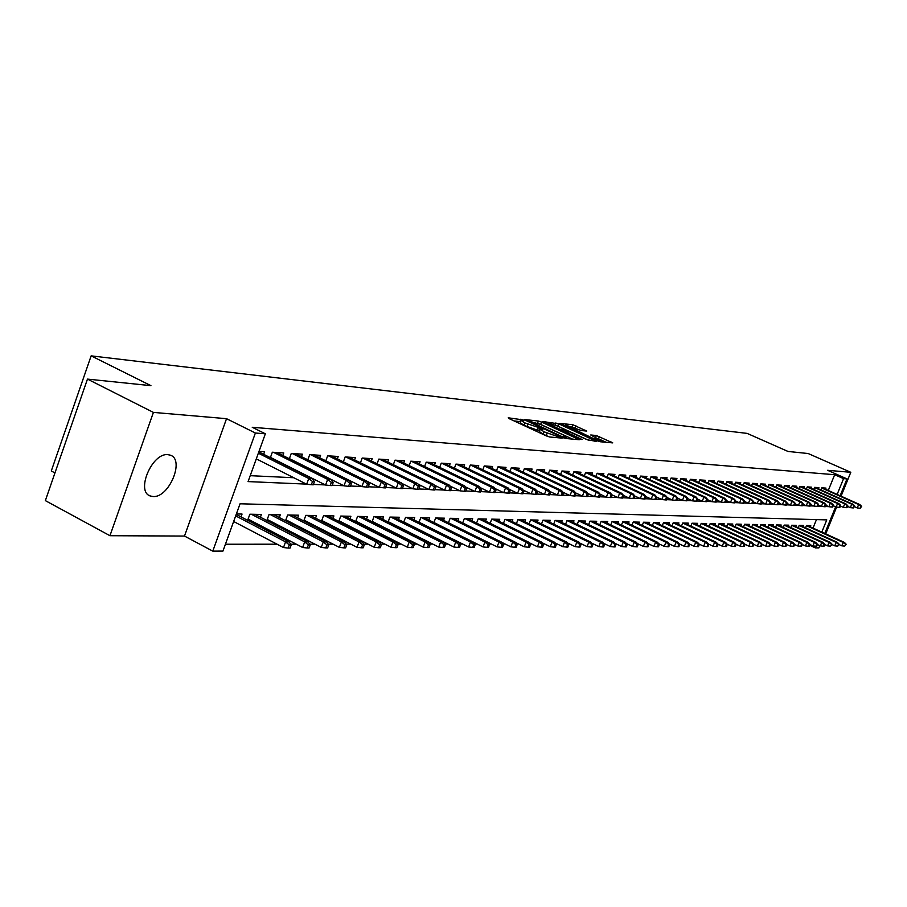 <?xml version="1.0" encoding="UTF-8"?>
<svg xmlns="http://www.w3.org/2000/svg" width="907" height="907" viewBox="0 0 907 907"><rect width="100%" height="100%" fill="white"/><g stroke="black" fill="none" stroke-linecap="round" stroke-linejoin="round"><path stroke-width="1.36" d="M523.124 419.896L508.237 417.798L509.088 418.615L546.377 435.904L549.642 436.981L562.136 438.126L544.03 431.789L540.255 429.17L542.953 429.249L542.125 428.682L524.881 422.923L521.185 420.36L523.929 420.451L523.124 419.896M520.686 421.687L513.997 420.893M539.756 430.496L537.363 430.156L538.282 427.775M167.897 454.668C152.025 452.559 135.46 491.832 150.415 496.027L153.056 496.526C168.974 498.056 185.062 459.566 170.312 455.167L167.897 454.668M586.738 431.097L572.827 424.725L559.755 423.376L596.965 440.7L600.049 441.732L612.758 442.888L596.352 435.507L590.752 434.986L601.16 440.689L592.26 438.002L565.469 425.032L581.342 430.542L586.738 431.097M828.284 490.46L834.678 474.701L843.567 478.635L847.002 478.896L840.131 495.755M87.469 379.103L153.408 412.402L109.951 535.708L45.35 500.619L87.469 379.103L150.936 385.656L91.142 355.861L747.119 433.387L787.99 451.448L808.194 453.534L850.789 472.298L827.569 470.302L847.002 478.896M109.951 535.708L184.495 536.06L226.535 418.683L153.408 412.402M226.535 418.683L255.389 433.024L265.354 433.795L248.076 481.594L306.441 484.111M834.678 474.701L252.248 427.288L265.354 433.795M541.558 422.084L538.407 421.029L524.779 419.567L525.641 420.383L562.544 437.435L565.753 438.5L579.278 439.725L541.558 422.084L540.674 424.408L538.373 423.558M542.669 421.494L558.973 423.943L596.273 441.335L587.441 439.804L569.517 431.959L565.537 431.607L566.716 432.401L582.181 439.521L580.639 439.385L542.567 421.766M825.71 533.883L836.617 507.081M841.061 496.174L850.789 472.298M392.278 524.087L393.014 524.099M376.156 523.849L377.108 523.861M359.614 523.6L360.805 523.622M342.653 523.35L344.082 523.373M325.239 523.09L326.928 523.112M307.371 522.829L309.332 522.851M289.027 522.545L291.26 522.579M270.184 522.273L272.712 522.307M250.82 521.978L253.665 522.024M263.665 454.328L264.606 451.72L259.005 451.357M282.837 455.507L283.755 452.956L272.338 452.219L270.354 457.684M301.487 456.652L302.394 454.169L291.272 453.443L289.344 458.749M319.649 457.774L320.545 455.337L309.718 454.634L307.824 459.804M337.347 458.863L338.22 456.482L327.665 455.802L325.828 460.824M354.58 459.917L355.431 457.604L345.159 456.935L343.356 461.822M371.371 460.96L372.21 458.693L362.199 458.035L360.442 462.808M387.754 461.969L388.57 459.747L378.809 459.112L377.085 463.76M403.717 462.955L404.533 460.779L394.998 460.166L393.321 464.69M419.295 463.919L420.088 461.788L410.803 461.187L409.159 465.597M434.498 464.86L435.281 462.774L426.211 462.185L424.601 466.493M449.339 465.779L450.11 463.738L441.255 463.16L439.68 467.366M463.828 466.674L464.577 464.679L455.938 464.112L454.396 468.216M477.978 467.558L478.715 465.597L470.28 465.042L468.76 469.044M491.798 468.409L492.535 466.493L484.281 465.949L482.796 469.86M505.312 469.248L506.027 467.366L497.966 466.844L496.514 470.665M518.509 470.064L519.223 468.216L511.344 467.706L509.915 471.447M531.423 470.869L532.114 469.055L524.416 468.556L523.022 472.207M544.053 471.651L544.733 469.871L537.193 469.384L535.833 472.955M556.399 472.422L557.068 470.676L549.699 470.189L548.361 473.692M568.485 473.171L569.143 471.459L561.932 470.982L560.617 474.406M580.31 473.908L580.956 472.218L573.904 471.765L572.612 475.109M591.886 474.633L592.532 472.966L585.616 472.524L584.346 475.801M603.212 475.336L603.847 473.703L597.089 473.261L595.842 476.481M614.311 476.028L614.946 474.418L608.314 473.987L607.089 477.15M625.184 476.708L625.807 475.121L619.311 474.701L618.109 477.796M635.841 477.377L636.453 475.812L630.093 475.404L628.902 478.431M646.283 478.023L646.884 476.492L640.648 476.084L639.48 479.055M656.509 478.658L657.099 477.15L650.988 476.753L649.854 479.678M666.543 479.293L667.121 477.808L661.135 477.411L660.013 480.279M676.373 479.905L676.951 478.442L671.078 478.057L669.967 480.869M686.021 480.506L686.588 479.066L680.828 478.692L679.74 481.447M695.476 481.095L696.043 479.678L690.386 479.315L689.32 482.014M704.762 481.674L705.317 480.279L699.773 479.916L698.719 482.581M713.866 482.241L714.421 480.869L708.979 480.517L707.936 483.125M722.811 482.807L723.344 481.447L718.004 481.107L716.995 483.669M731.586 483.352L732.119 482.014L726.87 481.674L725.872 484.202M740.203 483.896L740.724 482.569L735.577 482.241L734.591 484.723M748.66 484.417L749.171 483.125L744.125 482.796L743.15 485.234M756.96 484.939L757.481 483.658L752.515 483.34L751.552 485.733M765.123 485.449L765.633 484.191L760.758 483.873L759.817 486.231M773.138 485.959L773.637 484.712L768.853 484.395L767.923 486.719M781.018 486.447L781.517 485.222L776.811 484.916L775.893 487.195M788.761 486.934L789.249 485.721L784.623 485.415L783.716 487.66M796.369 487.41L796.845 486.209L792.299 485.914L791.414 488.125M803.84 487.875L804.328 486.696L799.849 486.401L798.976 488.578M811.198 488.34L811.674 487.172L807.275 486.889L806.414 489.032M818.431 488.794L818.896 487.637L814.577 487.365L813.715 489.474M250.207 475.676L293.777 477.74M312.087 478.613L312.813 478.647M256.171 459.214L257.078 459.259M275.705 460.359L276.442 460.405M820.903 489.905L821.753 487.83L825.994 488.102L825.54 489.236M225.424 544.234L277.1 544.2M290.716 544.189L296.294 544.189M309.74 544.177L314.978 544.177M328.243 544.166L333.164 544.166M346.259 544.155L350.862 544.155M363.798 544.143L368.095 544.143M380.883 544.132L384.897 544.132M397.515 544.121L401.268 544.121M413.739 544.109L417.231 544.109M429.555 544.098L432.798 544.098M444.974 544.087L447.99 544.087M460.019 544.075L462.808 544.075M474.712 544.064L477.275 544.064M489.043 544.053L491.401 544.053M503.034 544.053L505.199 544.041M516.707 544.041L518.679 544.041M530.062 544.03L531.853 544.03M543.112 544.019L544.733 544.019M555.866 544.007L557.329 544.007M568.338 544.007L569.641 543.996M580.537 543.996L581.682 543.996M592.475 543.985L593.473 543.985M604.141 543.973L605.003 543.973M615.57 543.973L616.307 543.973M626.76 543.962L627.361 543.962M813.012 528.078L816.447 519.609M241.024 516.888L242.044 514.054L236.376 513.94M247.634 520.323L249.856 514.212L261.409 514.45L260.411 517.205M266.851 520.539L269.005 514.609L280.263 514.836L279.277 517.523M285.546 520.754L287.655 514.983L298.607 515.21L297.643 517.84M303.754 520.969L305.818 515.357L316.486 515.573L315.545 518.135M321.497 521.174L323.516 515.709L333.912 515.924L332.982 518.43M338.787 521.389L340.749 516.06L350.884 516.276L349.977 518.725M355.635 521.593L357.562 516.412L367.448 516.605L366.553 519.008M372.074 521.786L373.956 516.741L383.593 516.933L382.72 519.28M388.105 521.99L389.942 517.069L399.341 517.251L398.49 519.552M403.74 522.183L405.542 517.387L414.714 517.568L413.875 519.813M419 522.375L420.769 517.693L429.725 517.874L428.898 520.074M433.909 522.568L435.632 517.999L444.385 518.169L443.568 520.323M448.466 522.749L450.144 518.294L458.693 518.464L457.899 520.573M462.683 522.942L464.327 518.577L472.683 518.747L471.901 520.822M476.572 523.124L478.193 518.861L486.356 519.031L485.585 521.06M490.143 523.294L491.73 519.133L499.712 519.303L498.952 521.287M503.419 523.475L504.972 519.405L512.784 519.564L512.036 521.514M516.4 523.645L517.931 519.666L525.561 519.824L524.824 521.74M529.098 523.815L530.595 519.926L538.055 520.074L537.341 521.956M541.513 523.985L542.987 520.176L550.288 520.323L549.585 522.171M553.678 524.155L555.118 520.425L562.261 520.573L561.569 522.387M565.571 524.314L566.988 520.663L573.984 520.811L573.292 522.591M577.215 524.484L578.609 520.901L585.457 521.037L584.777 522.795M588.62 524.643L589.992 521.14L596.704 521.276L596.035 522.999M599.799 524.79L601.137 521.366L607.713 521.491L607.055 523.192M610.74 524.949L612.055 521.582L618.506 521.718L617.848 523.384M621.465 525.096L622.758 521.797L629.073 521.933L628.438 523.566M631.975 525.255L633.245 522.013L639.435 522.137L638.811 523.747M642.281 525.402L643.528 522.228L649.605 522.341L648.981 523.929M652.382 525.538L653.607 522.432L659.559 522.545L658.947 524.11M662.291 525.686L663.493 522.625L669.332 522.749L668.731 524.28M672.008 525.833L673.198 522.829L678.924 522.942L678.323 524.461M681.542 525.969L682.71 523.022L688.334 523.135L687.733 524.62M690.896 526.105L692.041 523.214L697.562 523.328L696.973 524.79M700.068 526.241L701.202 523.396L706.621 523.509L706.043 524.949M709.081 526.377L710.192 523.577L715.51 523.69L714.943 525.108M717.925 526.502L719.024 523.758L724.24 523.861L723.684 525.266M726.609 526.638L727.686 523.94L732.822 524.042L732.266 525.425M735.146 526.763L736.201 524.11L741.234 524.212L740.69 525.572M743.525 526.888L744.568 524.28L749.511 524.382L748.967 525.72M751.744 527.012L752.776 524.45L757.64 524.541L757.107 525.867M759.839 527.137L760.848 524.609L765.621 524.711L765.1 526.015M767.776 527.25L768.785 524.768L773.478 524.87L772.957 526.162M775.587 527.375L776.573 524.926L781.188 525.028L780.678 526.298M783.263 527.489L784.238 525.085L788.773 525.176L788.262 526.434M790.813 527.602L791.766 525.244L796.233 525.334L795.722 526.57M798.228 527.715L799.18 525.391L803.557 525.482L803.058 526.706M805.529 527.829L806.459 525.538L810.767 525.629L810.28 526.831M91.142 355.861L51.291 470.971L54.953 472.921M819.826 545.651L818.919 547.862L815.393 547.885L816.062 546.229M809.622 545.22L815.393 547.885M821.81 532.103L826.776 519.892L240.049 503.782L222.952 551.082L212.782 551.139L255.389 433.024M184.495 536.06L212.782 551.139M835.642 506.809L824.78 533.452M837.138 494.428L843.567 478.635M313.414 484.417L325.352 484.928M332.211 485.222L343.753 485.721M350.499 486.016L361.655 486.492M368.299 486.787L379.092 487.252M385.634 487.535L396.064 487.977M402.504 488.261L412.606 488.692M418.943 488.964L428.716 489.395M434.963 489.655L444.43 490.063M450.586 490.336L459.747 490.732M465.813 490.993L474.69 491.379M480.665 491.628L489.27 492.002M495.165 492.252L503.498 492.614M509.315 492.864L517.387 493.215M523.124 493.465L530.958 493.805M536.615 494.043L544.211 494.372M549.789 494.61L557.159 494.927M562.669 495.165L569.823 495.483M575.253 495.71L582.192 496.016M587.566 496.242L594.3 496.537M599.595 496.764L606.137 497.047M611.363 497.274L617.712 497.546M622.882 497.773L629.05 498.034M634.152 498.249L640.138 498.51M645.183 498.725L650.999 498.986M655.988 499.201L661.634 499.44M666.566 499.655L672.053 499.893M676.917 500.097L682.257 500.335M687.075 500.539L692.256 500.766M697.018 500.97L702.063 501.186M706.768 501.39L711.666 501.594M716.315 501.798L721.088 502.002M725.691 502.206L730.328 502.399M734.874 502.603L739.386 502.795M743.887 502.988L748.275 503.181M752.731 503.374L757.005 503.555M761.404 503.748L765.565 503.929M769.918 504.111L773.966 504.292M778.274 504.473L782.208 504.643M786.482 504.825L790.314 504.995M794.532 505.176L798.262 505.335M802.446 505.516L806.074 505.675M810.212 505.857L813.749 506.004M817.853 506.185L821.288 506.333M825.347 506.503L828.703 506.65M521.106 420.565L520.278 422.73L523.974 425.315L524.881 422.923M537.363 430.156L523.974 425.315M540.187 429.374L539.348 431.562L543.112 434.181L544.03 431.789M549.302 436.925L543.112 434.181M572.589 439.147L540.674 424.408M528.906 421.018L561.864 436.539L566.603 437.367L562.805 434.748L540.776 424.589L528.906 421.018M588.756 440.337L556.717 425.678M557.408 425.984L548.327 423.252L551.411 425.36L559.834 429.238L566.954 430.632L557.408 425.984M606.205 442.31L597.951 438.546M578.847 429.771L574.437 427.764M288.143 548.066L290.081 548.055L291.238 544.903L289.299 544.914L288.143 548.066L283.494 547.545L285.569 541.864L289.05 541.876L236.217 514.382M289.299 544.914L285.569 541.864L235.673 515.89M283.494 547.545L233.643 521.502M289.05 541.876L291.238 544.903M256.296 458.863L306.668 484.236L308.765 478.499L258.336 453.194M312.518 481.549L311.35 484.723L313.266 484.814L314.434 481.628L312.518 481.549L308.765 478.499L312.212 478.669L258.812 451.89M306.668 484.236L311.35 484.723M314.434 481.628L312.212 478.669M307.235 547.998L309.106 547.987L310.251 544.88L308.38 544.892L307.235 547.998L302.632 547.488L304.695 541.887L308.074 541.887L254.822 514.314M308.38 544.892L304.695 541.887L251.352 514.246M302.632 547.488L248.076 519.121M308.074 541.887L310.251 544.88M325.794 547.93L327.631 547.93L328.753 544.858L326.928 544.869L325.794 547.93L321.259 547.42L323.289 541.91L326.588 541.91L273.801 514.7M326.928 544.869L323.289 541.91L270.422 514.632M321.259 547.42L267.236 519.473M326.588 541.91L328.753 544.858M343.866 547.873L345.646 547.862L346.769 544.846L344.989 544.846L343.866 547.873L339.377 547.375L341.395 541.921L344.603 541.933L292.281 515.074M344.989 544.846L341.395 541.921L288.982 515.017M339.377 547.375L285.886 519.813M344.603 541.933L346.769 544.846M361.462 547.805L363.197 547.805L364.308 544.824L362.573 544.824L361.462 547.805L357.029 547.318L359.025 541.944L362.142 541.944L310.273 515.448M362.573 544.824L359.025 541.944L307.065 515.38M357.029 547.318L304.06 520.153M362.142 541.944L364.308 544.824M270.456 457.4L325.579 485.041L327.665 479.395L273.404 452.287M331.361 482.399L330.216 485.54L332.064 485.619L333.22 482.479L331.361 482.399L327.665 479.395L331.01 479.554L276.839 452.502M325.579 485.041L330.216 485.54M333.22 482.479L331.01 479.554M289.401 458.591L343.98 485.835L346.032 480.268L292.258 453.511M349.694 483.227L348.549 486.322L350.363 486.401L351.497 483.306L349.694 483.227L346.032 480.268L349.297 480.415L295.603 453.727M343.98 485.835L348.549 486.322M351.497 483.306L349.297 480.415M307.847 459.736L361.882 486.606L363.922 481.107L310.625 454.702M367.539 484.032L366.405 487.082L368.163 487.161L369.296 484.111L367.539 484.032L363.922 481.107L367.086 481.266L313.879 454.906M361.882 486.606L366.405 487.082M369.296 484.111L367.086 481.266M367.142 481.334L379.319 487.354L381.325 481.934L328.504 455.858M384.897 484.814L383.774 487.83L385.486 487.909L386.609 484.894L384.897 484.814L381.325 481.934L384.409 482.082L331.667 456.062M379.319 487.354L383.774 487.83M386.609 484.894L384.409 482.082M378.593 547.749L380.282 547.737L381.382 544.801L379.693 544.801L378.593 547.749L374.217 547.261L376.19 541.955L379.239 541.967L327.812 515.8M379.693 544.801L376.19 541.955L324.683 515.743M374.217 547.261L321.758 520.471M379.239 541.967L381.382 544.801M384.602 482.331L396.291 488.091L398.286 482.739L345.918 456.981M401.812 485.585L400.701 488.556L402.368 488.624L403.479 485.653L401.812 485.585L398.286 482.739L401.291 482.875L349.014 457.185M396.291 488.091L400.701 488.556M403.479 485.653L401.291 482.875M395.293 547.692L396.937 547.681L398.026 544.778L396.382 544.778L395.293 547.692L390.962 547.204L392.912 541.978L395.883 541.978L344.898 516.151M396.382 544.778L392.912 541.978L341.86 516.083M390.962 547.204L339.003 520.788M395.883 541.978L398.026 544.778M401.608 483.295L412.821 488.805L414.794 483.522L362.891 458.08M418.286 486.333L417.186 489.258L418.807 489.338L419.907 486.401L418.286 486.333L414.794 483.522L417.73 483.658L365.906 458.284M412.821 488.805L417.186 489.258M419.907 486.401L417.73 483.658M411.563 547.635L413.161 547.624L414.238 544.756L412.64 544.767L411.563 547.635L407.277 547.159L409.216 541.989L412.107 541.989L361.564 516.491M412.64 544.767L409.216 541.989L358.594 516.423M407.277 547.159L355.816 521.094M412.107 541.989L414.238 544.756M418.172 484.225L428.932 489.497L430.893 484.281L379.443 459.157M434.328 487.059L433.24 489.95L434.827 490.018L435.916 487.127L434.328 487.059L430.893 484.281L433.75 484.417L382.38 459.35M428.932 489.497L433.24 489.95M435.916 487.127L433.75 484.417M427.424 547.579L428.988 547.579L430.054 544.744L428.489 544.744L427.424 547.579L423.184 547.114L425.111 542.012L427.934 542.012L377.822 516.82M428.489 544.744L425.111 542.012L374.92 516.763M423.184 547.114L372.221 521.4M427.934 542.012L430.054 544.744M434.317 485.132L444.645 490.177L446.584 485.03L395.577 460.2M449.985 487.762L448.908 490.619L450.45 490.687L451.527 487.83L449.985 487.762L446.584 485.03L449.362 485.154L398.434 460.393M444.645 490.177L448.908 490.619M451.527 487.83L449.362 485.154M442.888 547.522L444.419 547.522L445.473 544.722L443.954 544.722L442.888 547.522L438.705 547.057L440.609 542.023L443.353 542.023L393.672 517.137M443.954 544.722L440.609 542.023L390.849 517.081M438.705 547.057L388.219 521.684M443.353 542.023L445.473 544.722M457.978 547.477L459.475 547.465L460.518 544.699L459.033 544.71L457.978 547.477L453.84 547.012L455.733 542.035L458.409 542.035L409.148 517.455M459.033 544.71L455.733 542.035L406.393 517.398M453.84 547.012L403.819 521.967M458.409 542.035L460.518 544.699M472.706 547.42L474.168 547.42L475.2 544.688L473.749 544.688L472.706 547.42L468.613 546.966L470.484 542.046L473.103 542.057L424.249 517.761M473.749 544.688L470.484 542.046L421.562 517.704M468.613 546.966L419.057 522.239M473.103 542.057L475.2 544.688M487.082 547.375L488.499 547.363L489.531 544.665L488.113 544.676L487.082 547.375L483.034 546.921L484.882 542.069L487.444 542.069L438.999 518.067M488.113 544.676L484.882 542.069L436.369 518.01M483.034 546.921L433.931 522.511M487.444 542.069L489.531 544.665M501.118 547.318L502.501 547.318L503.521 544.654L502.138 544.654L501.118 547.318L497.104 546.887L498.941 542.08L501.446 542.08L453.409 518.351M502.138 544.654L498.941 542.08L450.836 518.305M497.104 546.887L487.467 542.103M501.446 542.08L503.521 544.654M514.825 547.272L516.185 547.272L517.194 544.631L515.845 544.642L514.825 547.272L510.856 546.842L512.682 542.091L515.119 542.091L467.479 518.645M515.845 544.642L512.682 542.091L464.974 518.589M510.856 546.842L501.582 542.261M515.119 542.091L517.194 544.631M528.225 547.227L529.541 547.227L530.55 544.619L529.223 544.619L528.225 547.227L524.291 546.796L526.094 542.103L528.475 542.103L481.232 518.917M529.223 544.619L526.094 542.103L478.783 518.872M524.291 546.796L515.369 542.409M528.475 542.103L530.55 544.619M541.309 547.182L542.601 547.182L543.588 544.608L542.307 544.608L541.309 547.182L537.42 546.762L539.212 542.114L541.536 542.125L494.678 519.201M542.307 544.608L539.212 542.114L492.274 519.144M537.42 546.762L528.838 542.545M541.536 542.125L543.588 544.608M554.098 547.136L555.367 547.136L556.342 544.585L555.084 544.585L554.098 547.136L550.254 546.717L552.023 542.137L554.302 542.137L507.818 519.462M555.084 544.585L552.023 542.137L505.471 519.416M550.254 546.717L542.001 542.681M554.302 542.137L556.342 544.585M566.603 547.091L567.839 547.091L568.814 544.574L567.589 544.574L566.603 547.091L562.793 546.683L564.551 542.148L566.784 542.148L520.675 519.722M567.589 544.574L564.551 542.148L518.385 519.677M562.793 546.683L554.869 542.805M566.784 542.148L568.814 544.574M578.836 547.057L580.049 547.046L581.013 544.563L579.811 544.563L578.836 547.057L575.072 546.638L576.807 542.159L578.983 542.159L533.248 519.983M579.811 544.563L576.807 542.159L531.014 519.938M575.072 546.638L567.442 542.93M578.983 542.159L581.013 544.563M590.808 547.012L591.988 547.012L592.94 544.54L591.761 544.551L590.808 547.012L587.067 546.604L588.802 542.171L590.922 542.171L545.561 520.233M591.761 544.551L588.802 542.171L543.361 520.187M587.067 546.604L579.743 543.044M590.922 542.171L592.94 544.54M450.053 486.016L459.962 490.834L461.878 485.744L411.313 461.221M465.246 488.454L464.169 491.277L465.676 491.345L466.742 488.522L465.246 488.454L461.878 485.744L464.588 485.88L414.102 461.402M459.962 490.834L464.169 491.277M466.742 488.522L464.588 485.88M465.404 486.878L474.894 491.481L476.799 486.458L426.675 462.219M480.12 489.122L479.066 491.911L480.54 491.979L481.594 489.19L480.12 489.122L476.799 486.458L479.452 486.583L429.396 462.4M474.894 491.481L479.066 491.911M481.594 489.19L479.452 486.583M480.37 487.705L489.474 492.104L491.356 487.138L441.664 463.194M494.644 489.78L493.601 492.535L495.029 492.603L496.084 489.848L494.644 489.78L491.356 487.138L493.941 487.263L444.317 463.364M489.474 492.104L493.601 492.535M496.084 489.848L493.941 487.263M494.973 488.51L503.702 492.716L505.573 487.819L456.289 464.135M508.827 490.426L507.784 493.147L509.178 493.204L510.222 490.483L508.827 490.426L505.573 487.819L508.09 487.932L458.885 464.305M503.702 492.716L507.784 493.147M510.222 490.483L508.09 487.932M509.224 489.292L517.591 493.317L519.45 488.476L470.586 465.064M522.659 491.05L521.627 493.737L522.999 493.793L524.031 491.106L522.659 491.05L519.45 488.476L521.91 488.59L473.125 465.234M517.591 493.317L521.627 493.737M524.031 491.106L521.91 488.59M523.146 490.063L531.162 493.896L532.999 489.111L484.542 465.971M536.173 491.662L535.153 494.315L536.49 494.372L537.511 491.719L536.173 491.662L532.999 489.111L535.402 489.224L487.025 466.13M531.162 493.896L535.153 494.315M537.511 491.719L535.402 489.224M536.729 490.8L544.415 494.474L546.229 489.735L498.181 466.856M549.381 492.252L548.361 494.882L549.665 494.939L550.674 492.32L549.381 492.252L546.229 489.735L548.588 489.848L500.607 467.014M544.415 494.474L548.361 494.882M550.674 492.32L548.588 489.848M550.005 491.526L557.363 495.029L559.165 490.347L511.514 467.717M562.272 492.841L561.274 495.437L562.544 495.494L563.553 492.898L562.272 492.841L559.165 490.347L561.467 490.46L513.884 467.876M557.363 495.029L561.274 495.437M563.553 492.898L561.467 490.46M562.975 492.229L570.015 495.573L571.807 490.948L524.552 468.568M574.879 493.408L573.893 495.982L575.14 496.027L576.126 493.465L574.879 493.408L571.807 490.948L574.052 491.061L526.865 468.715M570.015 495.573L573.893 495.982M576.126 493.465L574.052 491.061M575.65 492.909L582.396 496.106L584.165 491.537L537.295 469.384M587.203 493.964L586.228 496.503L587.441 496.56L588.428 494.02L587.203 493.964L584.165 491.537L586.364 491.639L539.563 469.531M582.396 496.106L586.228 496.503M588.428 494.02L586.364 491.639M588.042 493.578L594.493 496.628L596.25 492.104L549.755 470.2M599.266 494.508L598.28 497.025L599.482 497.07L600.457 494.564L596.25 492.104L598.393 492.206L551.978 470.336M594.493 496.628L598.28 497.025M600.457 494.564L598.393 492.206M600.151 494.224L606.329 497.138L608.064 492.671L561.955 470.982M611.046 495.041L610.082 497.535L611.25 497.58L612.214 495.097L608.064 492.671L610.173 492.762L564.12 471.13M606.329 497.138L610.082 497.535M612.214 495.097L610.173 492.762M602.509 546.966L603.665 546.966L604.618 544.529L603.461 544.529L602.509 546.966L598.813 546.57L600.525 542.182L602.611 542.182L557.601 520.471M603.461 544.529L600.525 542.182L555.458 520.437M598.813 546.57L591.772 543.157M602.611 542.182L604.618 544.529M613.971 546.932L615.105 546.932L616.046 544.517L614.912 544.517L613.971 546.932L610.309 546.536L612.01 542.193L614.039 542.193L569.392 520.72M614.912 544.517L612.01 542.193L567.283 520.675M610.309 546.536L603.54 543.27M614.039 542.193L616.046 544.517M625.184 546.887L626.295 546.887L627.225 544.506L626.113 544.506L625.184 546.887L621.556 546.502L623.245 542.205L625.24 542.205L580.933 520.947M626.113 544.506L623.245 542.205L578.881 520.913M621.556 546.502L615.059 543.372M625.24 542.205L627.225 544.506M636.158 546.853L637.247 546.853L638.177 544.495L637.088 544.495L636.158 546.853L632.576 546.467L634.242 542.216L636.204 542.216L592.237 521.185M637.088 544.495L634.242 542.216L590.219 521.14M632.576 546.467L626.329 543.474M636.204 542.216L638.177 544.495M612.01 494.859L617.905 497.637L619.628 493.215L573.904 471.765M622.587 495.562L621.624 498.022L622.769 498.068L623.721 495.619L619.628 493.215L621.692 493.306L576.013 471.901M617.905 497.637L621.624 498.022M623.721 495.619L621.692 493.306M623.597 495.483L629.243 498.124L630.955 493.748L585.616 472.536M633.868 496.072L632.916 498.51L634.038 498.555L634.991 496.129L630.955 493.748L632.961 493.839L587.645 472.649M629.243 498.124L632.916 498.51M634.991 496.129L632.961 493.839M634.945 496.084L640.331 498.601L642.031 494.27L597.078 473.295M644.922 496.583L643.97 498.986L645.07 499.031L646.011 496.628L642.031 494.27L643.993 494.372L599.039 473.386M640.331 498.601L643.97 498.986M608.302 474.032L652.87 494.791L651.192 499.065L645.999 496.651L643.993 494.372M655.738 497.07L654.797 499.451L655.874 499.496L656.804 497.115L652.87 494.791L654.797 494.882L610.207 474.112M651.192 499.065L654.797 499.451M656.804 497.115L654.797 494.882M646.918 546.819L647.983 546.808L648.902 544.472L647.836 544.483L646.918 546.819L643.358 546.433L645.013 542.227L646.929 542.227L603.314 521.4M647.836 544.483L645.013 542.227L601.341 521.366M643.358 546.433L637.372 543.565M646.929 542.227L648.902 544.472M656.781 497.172L661.827 499.53L663.493 495.29L619.3 474.746M666.328 497.546L665.398 499.904L666.452 499.95L667.371 497.592L663.493 495.29L665.375 495.381L621.136 474.826M661.827 499.53L665.398 499.904M667.371 497.592L665.375 495.381M657.45 546.785L658.493 546.774L659.4 544.461L658.369 544.461L657.45 546.785L653.924 546.399L655.568 542.239L657.45 542.239L614.164 521.627M658.369 544.461L655.568 542.239L612.236 521.582M653.924 546.399L648.176 543.656M657.45 542.239L659.4 544.461M667.337 497.694L672.234 499.972L673.89 495.778L630.07 475.461M676.701 498.011L675.783 500.347L676.803 500.392L677.722 498.056L673.89 495.778L675.738 495.868L631.839 475.517M672.234 499.972L675.783 500.347M677.722 498.056L675.738 495.868M667.767 546.74L668.788 546.74L669.695 544.449L668.674 544.449L667.767 546.74L664.287 546.365L665.908 542.239L667.745 542.25L624.798 521.842M668.674 544.449L665.908 542.239L622.905 521.808M664.287 546.365L658.765 543.735M667.745 542.25L669.695 544.449M677.676 498.204L682.438 500.415L684.082 496.265L640.625 476.152M686.86 498.476L685.953 500.777L686.962 500.823L687.869 498.521L684.082 496.265L685.896 496.344L642.326 476.198M682.438 500.415L685.953 500.777M687.869 498.521L685.896 496.344M677.892 546.706L678.889 546.706L679.785 544.438L678.787 544.438L677.892 546.706L674.423 546.331L676.044 542.25L677.846 542.25L635.229 522.058M678.787 544.438L676.044 542.25L633.369 522.013M674.423 546.331L669.139 543.826M677.846 542.25L679.785 544.438M687.801 498.691L692.438 500.845L694.07 496.741L650.965 476.833M696.825 498.929L695.918 501.208L696.905 501.254L697.812 498.975L694.07 496.741L695.85 496.821L652.621 476.867M692.438 500.845L695.918 501.208M697.812 498.975L695.85 496.821M687.801 546.672L688.776 546.672L689.671 544.427L688.696 544.427L687.801 546.672L684.377 546.309L685.975 542.261L687.744 542.261L645.444 522.262M688.696 544.427L685.975 542.261L643.619 522.228M684.377 546.309L679.309 543.905M687.744 542.261L689.671 544.427M697.721 499.179L702.245 501.265L703.855 497.195L661.101 477.49M706.587 499.372L705.691 501.628L706.655 501.673L707.551 499.406L703.855 497.195L705.601 497.285L662.7 477.513M702.245 501.265L705.691 501.628M707.551 499.406L705.601 497.285M697.517 546.638L698.481 546.638L699.365 544.415L698.401 544.415L697.517 546.638L694.116 546.275L695.714 542.273L697.449 542.273L655.466 522.466M698.401 544.415L695.714 542.273L653.675 522.432M694.116 546.275L689.275 543.973M697.449 542.273L699.365 544.415M707.449 499.655L711.848 501.684L713.446 497.648L671.044 478.148M716.156 499.802L715.26 502.036L716.213 502.081L717.097 499.836L713.446 497.648L715.158 497.739L672.586 478.159M711.848 501.684L715.26 502.036M717.097 499.836L715.158 497.739M707.052 546.604L707.993 546.604L708.866 544.404L707.925 544.404L707.052 546.604L703.685 546.241L705.261 542.284L706.961 542.284L665.296 522.67M707.925 544.404L705.261 542.284L663.539 522.625M703.685 546.241L699.036 544.053M706.961 542.284L708.866 544.404M716.984 500.12L721.269 502.093L722.856 498.102L680.794 478.783M725.532 500.222L724.648 502.444L725.577 502.478L726.462 500.267L722.856 498.102L724.534 498.181L682.279 478.783M721.269 502.093L724.648 502.444M726.462 500.267L724.534 498.181M716.394 546.57L717.312 546.57L718.185 544.393L717.267 544.393L716.394 546.57L713.061 546.218L714.625 542.295L716.292 542.295L674.933 522.863M717.267 544.393L714.625 542.295L673.209 522.829M713.061 546.218L708.616 544.121M716.292 542.295L718.185 544.393M726.337 500.573L730.498 502.489L732.074 498.533L690.352 479.418M734.727 500.641L733.854 502.829L734.772 502.875L735.645 500.675L732.074 498.533L733.718 498.612L691.78 479.406M730.498 502.489L733.854 502.829M735.645 500.675L733.718 498.612M725.555 546.547L726.462 546.536L727.335 544.381L726.428 544.381L725.555 546.547L722.255 546.184L723.809 542.295L725.441 542.307L684.388 523.056M726.428 544.381L723.809 542.295L682.71 523.022M722.255 546.184L718.004 544.189M725.441 542.307L727.335 544.381M735.509 501.015L739.568 502.875L741.121 498.963L699.728 480.03M743.751 501.049L742.89 503.226L743.774 503.26L744.647 501.083L741.121 498.963L742.742 499.043L701.111 480.007M739.568 502.875L742.89 503.226M744.647 501.083L742.742 499.043M734.557 546.513L735.441 546.513L736.303 544.37L735.407 544.37L734.557 546.513L731.28 546.161L732.811 542.307L734.421 542.307L693.674 523.248M735.407 544.37L732.811 542.307L692.041 523.226M731.28 546.161L727.21 544.257M734.421 542.307L736.303 544.37M744.5 501.446L748.456 503.26L749.998 499.383L708.934 480.631M752.606 501.446L751.744 503.6L752.617 503.634L753.479 501.492L749.998 499.383L751.586 499.462L710.272 480.597M748.456 503.26L751.744 503.6M753.479 501.492L751.586 499.462M743.377 546.479L744.25 546.479L745.101 544.359L744.228 544.359L743.377 546.479L740.123 546.127L741.654 542.318L743.23 542.318L702.778 523.43M744.228 544.359L741.654 542.318L701.19 523.418M740.123 546.127L736.246 544.313M743.23 542.318L745.101 544.359L748.819 546.105L750.338 542.329L710.181 523.611M753.332 501.877L757.175 503.634L758.717 499.791L717.959 481.22M761.29 501.843L760.44 503.975L761.302 504.009L762.152 501.877L758.717 499.791L760.259 499.87L719.251 481.186M757.175 503.634L760.44 503.975M762.152 501.877L760.259 499.87M752.878 544.347L752.039 546.456L752.901 546.445L753.74 544.347L750.338 542.329L751.88 542.329L711.723 523.611M751.88 542.329L753.74 544.347L757.345 546.082L758.853 542.341L719.013 523.793M752.039 546.456L748.819 546.105M761.982 502.297L765.735 503.997L767.254 500.199L726.824 481.798M769.816 502.229L768.966 504.337L769.816 504.371L770.655 502.263L767.254 500.199L768.785 500.267L728.072 481.753M765.735 503.997L768.966 504.337M770.655 502.263L768.785 500.267M761.381 544.347L760.542 546.422L761.381 546.422L762.22 544.336L758.853 542.341L760.372 542.341L720.498 523.793M760.372 542.341L762.22 544.336M760.542 546.422L757.345 546.082M770.485 502.705L774.136 504.36L775.644 500.596L735.52 482.377M778.183 502.603L777.344 504.7L778.172 504.734L779.011 502.637L775.644 500.596L777.14 500.664L736.722 482.32M774.136 504.36L777.344 504.7M779.011 502.637L777.14 500.664M768.887 546.388L769.714 546.388L770.542 544.336L769.726 544.336L768.887 546.388L765.723 546.048L767.22 542.341L768.705 542.341L729.115 523.963M769.726 544.336L767.22 542.341L727.675 523.974M765.723 546.048L762.197 544.415M768.705 542.341L770.542 544.336M778.83 503.102L782.378 504.723L783.886 500.981L744.069 482.932M786.403 502.977L785.564 505.052L786.38 505.086L787.208 503.011L783.886 500.981L785.349 501.061L745.225 482.864M782.378 504.723L785.564 505.052M787.208 503.011L785.349 501.061M777.084 546.365L777.9 546.365L778.716 544.325L777.911 544.325L777.084 546.365L773.943 546.025L775.428 542.352L776.891 542.352L737.584 524.133M777.911 544.325L775.428 542.352L736.189 524.155M773.943 546.025L770.508 544.427M776.891 542.352L778.716 544.325M787.015 503.498L790.473 505.063L791.97 501.367L752.459 483.476M794.464 503.34L793.636 505.392L794.43 505.426L795.258 503.374L791.97 501.367L793.41 501.435L753.57 483.408M790.473 505.063L793.636 505.392M795.258 503.374L793.41 501.435M785.133 546.331L785.927 546.331L786.754 544.313L785.95 544.313L785.133 546.331L782.015 546.003L783.489 542.363L784.929 542.363L745.905 524.303M785.95 544.313L783.489 542.363L744.545 524.337M782.015 546.003L778.671 544.449M784.929 542.363L786.754 544.313M795.054 503.884L798.432 505.414L799.906 501.741L760.701 484.021M802.378 503.702L801.561 505.732L802.344 505.766L803.171 503.736L799.906 501.741L801.323 501.809L761.778 483.941M798.432 505.414L801.561 505.732M803.171 503.736L801.323 501.809M793.047 546.309L793.829 546.309L794.634 544.302L793.852 544.302L793.047 546.309L789.952 545.98L791.414 542.363L792.82 542.363L754.068 524.473M793.852 544.302L791.414 542.363L752.753 524.507M789.952 545.98L786.686 544.461M792.82 542.363L794.634 544.302M802.956 504.258L806.244 505.743L807.706 502.115L768.796 484.553M810.166 504.054L809.339 506.072L810.11 506.106L810.937 504.088L807.706 502.115L809.101 502.183L769.828 484.463M806.244 505.743L809.339 506.072M810.937 504.088L809.101 502.183M800.813 546.286L801.584 546.275L802.389 544.291L801.618 544.291L800.813 546.286L797.741 545.957L799.192 542.375L800.586 542.375L762.107 524.631M801.618 544.291L799.192 542.375L760.826 524.677M797.741 545.957L794.566 544.483M800.586 542.375L802.389 544.291M810.711 504.632L813.919 506.072L815.37 502.478L776.743 485.064M817.808 504.394L816.992 506.401L817.751 506.423L818.556 504.428L815.37 502.478L816.742 502.546L777.741 484.973M813.919 506.072L816.992 506.401M818.556 504.428L816.742 502.546M808.443 546.252L809.203 546.252L809.996 544.279L809.248 544.279L808.443 546.252L805.405 545.935L806.845 542.386L808.205 542.386L769.986 524.79M809.248 544.279L806.845 542.386L768.751 524.847M805.405 545.935L802.298 544.495M808.205 542.386L809.996 544.279M818.329 504.995L821.459 506.401L822.898 502.829L784.555 485.574M825.313 504.734L824.508 506.718L825.245 506.752L826.05 504.768L822.898 502.829L824.248 502.897L785.519 485.472M821.459 506.401L824.508 506.718M826.05 504.768L824.248 502.897M815.949 546.229L816.685 546.229L817.479 544.279L816.742 544.279L815.949 546.229L812.933 545.912L814.361 542.386L815.699 542.386L777.753 524.949M816.742 544.279L814.361 542.386L776.539 525.006M812.933 545.912L809.906 544.517M815.699 542.386L817.479 544.279M825.823 505.346L828.862 506.718L830.302 503.181L792.242 486.084M832.694 505.074L831.889 507.036L832.626 507.07L833.42 505.097L830.302 503.181L831.617 503.249L793.172 485.971M828.862 506.718L831.889 507.036M833.42 505.097L831.617 503.249M823.318 546.207L824.044 546.207L824.837 544.268L824.1 544.268L823.318 546.207L820.325 545.889L821.742 542.397L823.057 542.397L785.371 525.108M824.1 544.268L821.742 542.397L784.204 525.164M820.325 545.889L817.377 544.529M823.057 542.397L824.837 544.268M833.182 505.698L836.141 507.036L837.569 503.532L799.781 486.571M839.939 505.392L839.145 507.342L839.871 507.376L840.664 505.426L837.569 503.532L838.873 503.589L800.677 486.458M836.141 507.036L839.145 507.342M840.664 505.426L838.873 503.589M830.563 546.184L832.059 544.257L830.563 546.184L827.592 545.867L829.009 542.409L830.302 542.409L792.865 525.266M831.345 544.257L829.009 542.409L791.732 525.323M827.592 545.867L824.724 544.54M830.302 542.409L832.059 544.257M840.415 506.049L843.306 507.342L844.723 503.861L807.207 487.059M847.07 505.721L846.276 507.648L846.991 507.682L847.773 505.755L844.723 503.861L845.993 503.929L808.069 486.934M843.306 507.342L846.276 507.648M847.773 505.755L845.993 503.929M837.683 546.15L839.168 544.245L837.683 546.15L834.746 545.844L836.141 542.409L837.41 542.409L800.235 525.414M838.465 544.245L836.141 542.409L799.135 525.482M834.746 545.844L831.946 544.551M837.41 542.409L839.168 544.245M847.523 506.378L850.335 507.648L851.741 504.201L814.509 487.535M854.077 506.038L853.294 507.954L854.768 506.072L851.741 504.201L852.999 504.258L815.336 487.41M850.335 507.648L853.294 507.954M854.768 506.072L852.999 504.258M844.689 546.127L846.163 544.234L844.689 546.127L841.775 545.821L843.159 542.42L844.417 542.42L807.479 525.561M845.471 544.245L843.159 542.42L806.414 525.641M841.775 545.821L839.043 544.563M844.417 542.42L846.163 544.234M854.507 506.718L857.251 507.943L858.657 504.53L821.674 488M860.97 506.344L860.187 508.249L861.65 506.378L858.657 504.53L859.881 504.587L822.479 487.875M857.251 507.943L860.187 508.249M861.65 506.378L859.881 504.587M519.983 421.517L520.879 419.147M558.655 437.832L559.052 436.8M538.973 430.315L539.88 427.934M527.046 426.732L527.953 424.351M546.218 435.621L547.136 433.229M557.068 437.684L557.465 436.652M577.804 439.634L578.076 438.909M537.568 423.24L538.407 421.029M563.837 437.968L564.109 437.287M565.367 438.432L565.753 437.435M555.084 424.998L555.878 422.911M558.1 426.233L558.973 423.943M594.799 441.244L595.083 440.53M562.657 431.097L562.975 430.281M566.319 431.63L566.694 430.655M595.593 437.469L596.352 435.507M598.518 438.795L599.402 436.516M611.295 442.797L611.567 442.094M572.056 426.743L572.827 424.725M574.993 428.002L575.866 425.746M585.559 430.984L585.82 430.303M150.415 496.027L148.703 495.12M528.452 421.687L528.69 421.075M566.161 438.535L566.603 437.367M565.276 432.299L565.514 431.664M547.919 424.306L548.27 423.399M566.569 431.664L566.954 430.632M565.072 426.063L565.412 425.179M600.729 441.8L601.16 440.689"/></g></svg>
